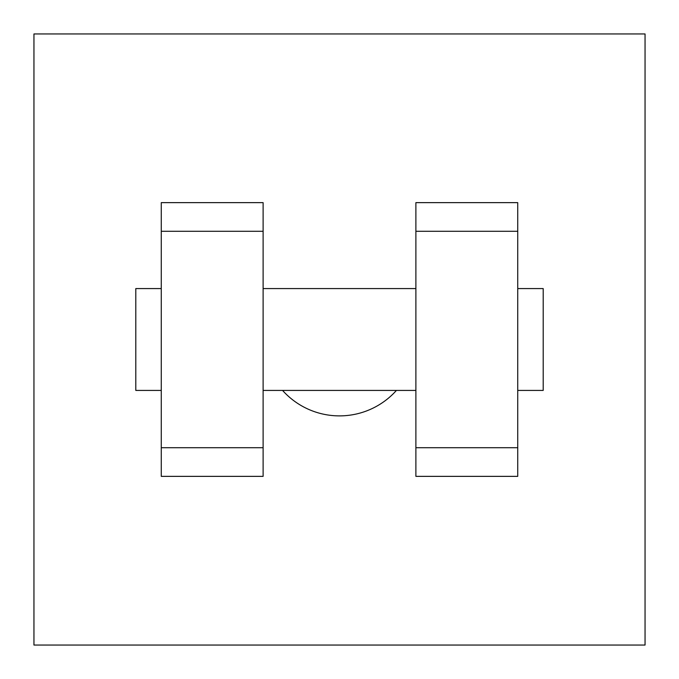 <?xml version="1.0" encoding="UTF-8"?>
<svg xmlns="http://www.w3.org/2000/svg" width="679" height="679" viewBox="0 0 679 679"><rect width="100%" height="100%" fill="white"/><g stroke="black" fill="none" stroke-linecap="round" stroke-linejoin="round"><path stroke-width="1.02" d="M282.566 390.425A76.388 76.388 0 0 0 396.434 390.425M33.95 33.95L645.05 33.95L645.05 645.05L33.95 645.05L33.95 33.95M415.887 231.284L415.887 476.361L517.737 476.361L517.737 202.639L415.887 202.639L415.887 231.284L517.737 231.284M161.262 231.284L161.262 476.361L263.113 476.361L263.113 202.639L161.262 202.639L161.262 231.284L263.113 231.284M517.737 390.425L543.2 390.425L543.2 288.575L517.737 288.575M161.262 288.575L135.8 288.575L135.8 390.425L161.262 390.425M161.262 447.716L263.113 447.716M415.887 447.716L517.737 447.716M161.262 476.361L263.113 476.361M415.887 476.361L517.737 476.361M263.113 390.425L415.887 390.425M263.113 288.575L415.887 288.575"/></g></svg>
